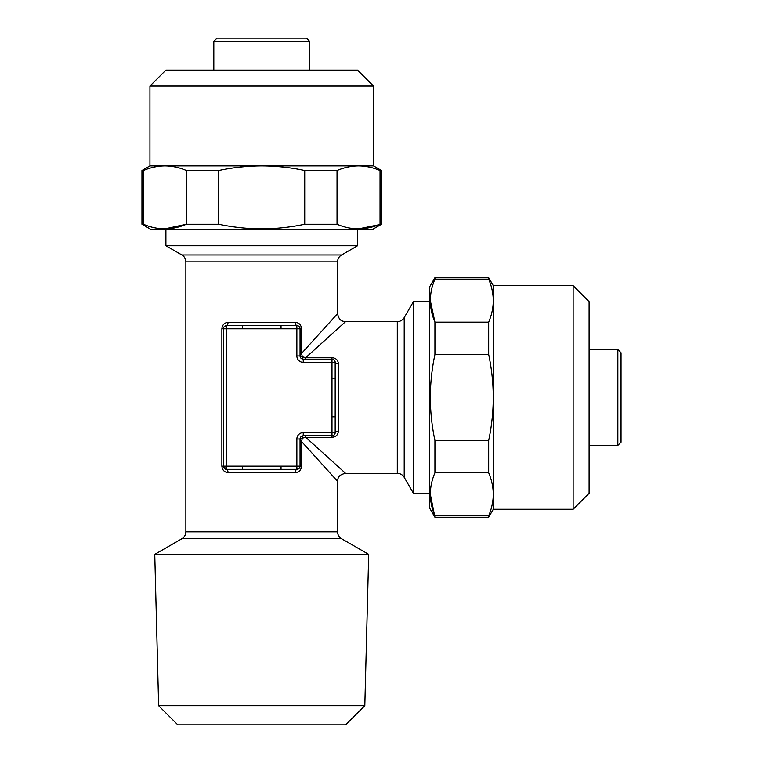 <?xml version="1.0" encoding="UTF-8"?>
<svg xmlns="http://www.w3.org/2000/svg" width="763" height="763" viewBox="0 0 763 763"><rect width="100%" height="100%" fill="white"/><g stroke="black" fill="none" stroke-linecap="round" stroke-linejoin="round"><path stroke-width="1.14" d="M573.137 285.677L573.137 509.255L589.103 493.289L589.103 301.652L573.137 285.677L493.289 285.677L488.682 277.694L434.939 277.694L434.939 279.163C428.844 293.421 428.844 307.756 434.939 322.158L488.682 322.158C491.696 315.033 493.232 307.861 493.289 300.66C493.222 293.459 491.687 286.287 488.682 279.163L434.939 279.163M573.137 509.255L493.289 509.255L493.289 397.466C493.222 383.026 491.687 368.691 488.682 354.471L434.939 354.471L434.939 322.158L430.332 300.66M493.289 509.255L488.682 517.247L434.939 517.247L429.407 507.662L429.407 287.279L434.939 277.694M434.939 517.247L430.332 494.29M434.939 472.783C428.844 487.042 428.844 501.377 434.939 515.778L488.682 515.778C491.696 508.654 493.232 501.491 493.289 494.281C493.222 487.08 491.687 479.917 488.682 472.783L434.939 472.783L434.939 440.47L488.682 440.47C491.687 426.336 493.222 412.01 493.289 397.466L493.289 285.677M434.939 354.471C431.934 368.701 430.389 383.026 430.332 397.466C430.399 412.001 431.934 426.336 434.939 440.47M305.763 357.628L331.991 357.628C335.978 358.085 338.114 360.136 338.381 363.76A3.195 1.421 0 0 1 335.186 362.339L335.186 432.602A3.195 3.195 0 0 1 331.991 435.797L303.245 435.797A3.195 3.195 0 0 0 300.05 438.992L300.05 466.136A3.195 3.195 0 0 1 296.864 469.331L226.592 469.331A3.195 1.421 -90 0 1 228.013 472.526C224.389 472.259 222.348 470.132 221.88 466.136L221.88 328.796C222.348 324.809 224.389 322.682 228.013 322.415L295.443 322.415C299.067 322.682 301.108 324.809 301.566 328.796L301.566 353.431L337.58 313.631L301.566 353.431L302.377 356.826L305.763 357.628L345.572 321.614L305.763 357.628L305.763 359.144M364.819 705.689L158.637 705.689L154.755 554.386L368.701 554.386L364.819 705.689L345.649 724.85L177.798 724.85L158.637 705.689M429.407 493.289L413.441 493.289L413.441 301.652L404.218 317.618L404.218 477.323C402.626 474.758 400.317 473.422 397.304 473.327L397.304 321.614L345.572 321.614C343.045 321.185 339.154 321.604 337.58 313.631L337.58 261.89A7.983 7.983 0 0 1 341.576 254.976L357.542 245.753L165.905 245.753L181.88 254.976L341.576 254.976M337.58 261.89L185.867 261.89A7.983 7.983 0 0 0 181.88 254.976M621.044 437.39L621.044 352.754L621.044 442.187L617.849 445.382L617.849 349.559L589.103 349.559M338.381 363.76L338.381 431.181C338.114 434.805 335.987 436.846 331.991 437.313L305.763 437.313L345.572 473.327L305.763 437.313L302.377 438.115L301.566 441.51L337.58 481.31L301.566 441.51L300.05 441.51M301.566 441.51L301.566 466.136C301.108 470.132 299.067 472.259 295.443 472.526L228.013 472.526M221.804 38.15L261.728 38.15L217.007 38.15L213.821 41.345L213.821 70.091M149.939 86.057L373.517 86.057L357.542 70.091L165.905 70.091L149.939 86.057L149.939 165.905L141.956 170.521L141.956 224.255L143.415 224.255C157.674 230.359 172.009 230.359 186.41 224.255L186.41 170.521C179.286 167.507 172.123 165.972 164.913 165.905C157.712 165.972 150.549 167.507 143.415 170.521L143.415 224.255M373.517 86.057L373.517 165.905L261.728 165.905C247.288 165.972 232.953 167.507 218.723 170.521L218.723 224.255L186.41 224.255L164.922 228.862M373.517 165.905L381.5 170.521L381.5 224.255L371.915 229.787L151.532 229.787L141.956 224.255M381.5 224.255L358.543 228.862M337.036 224.255C351.295 230.359 365.63 230.359 380.041 224.255L380.041 170.521C372.907 167.507 365.744 165.972 358.534 165.905C351.342 165.972 344.17 167.507 337.036 170.521L337.036 224.255L304.723 224.255L304.723 170.521C290.598 167.507 276.263 165.972 261.728 165.905L149.939 165.905M218.723 224.255C232.953 227.269 247.288 228.805 261.728 228.862C276.263 228.795 290.598 227.26 304.723 224.255M381.5 170.521L380.041 170.521M164.913 165.905C157.712 165.972 150.54 167.507 143.415 170.521L141.956 170.521M218.723 170.521L186.41 170.521M337.036 170.521L304.723 170.521M213.821 41.345L309.635 41.345L306.44 38.15L261.728 38.15L301.652 38.15M281.042 469.331L281.042 466.136L296.864 466.136L296.864 438.992A6.39 6.39 0 0 1 303.245 432.602L331.991 432.602L331.991 362.339L303.245 362.339A6.39 6.39 0 0 1 296.864 355.949L296.864 328.796L226.592 328.796L226.592 469.331A3.195 3.195 0 0 1 223.397 466.136L226.592 469.331A3.195 3.195 0 0 1 223.397 466.136L223.397 328.796A3.195 3.195 0 0 1 226.592 325.61L296.864 325.61A3.195 1.421 90 0 1 295.443 322.415M296.864 325.61A3.195 3.195 0 0 1 300.05 328.796L296.864 328.796L296.864 325.61A3.195 3.195 0 0 1 300.05 328.796L300.05 355.949A3.195 3.195 0 0 0 303.245 359.144L331.991 359.144A3.195 3.195 0 0 1 335.186 362.339L334.375 360.212M301.566 466.136L300.05 466.136A3.195 3.195 0 0 1 296.864 469.331L298.982 468.53M221.88 328.796L223.397 328.796A3.195 3.195 0 0 1 226.592 325.61L224.475 326.411M303.245 359.144A3.195 0.906 90 0 1 302.377 356.826A3.195 0.906 180 0 1 300.05 355.949A3.195 3.195 0 0 0 303.245 359.144L303.245 362.339M300.05 353.431L301.566 353.431M338.381 431.181A3.195 1.421 0 0 0 335.186 432.602A3.195 3.195 0 0 1 331.991 435.797L331.991 432.602L335.186 432.602M305.763 437.313L305.763 435.797M223.397 328.796L226.592 328.796L226.592 325.61A3.195 1.421 90 0 0 228.013 322.415M300.05 438.992A3.195 0.906 -0 0 1 302.377 438.115A3.195 0.906 90 0 1 303.245 435.797A3.195 3.195 0 0 0 300.05 438.992L296.864 438.992M300.05 466.136L296.864 466.136L296.864 469.331A3.195 1.421 -90 0 0 295.443 472.526M331.991 416.779L335.186 416.779M331.991 378.152L335.186 378.152M242.415 469.331L242.415 466.136L281.042 466.136M281.042 328.796L281.042 325.61M242.415 328.796L242.415 325.61M488.682 517.247L488.682 515.778M493.289 300.66C493.232 293.45 491.696 286.287 488.682 279.163L488.682 277.694M488.682 354.471L488.682 322.158M488.682 472.783L488.682 440.47M368.701 554.386L341.576 538.726L181.88 538.726C184.436 537.133 185.771 534.825 185.867 531.811L337.58 531.811L337.58 481.31C338.009 478.792 337.589 474.901 345.572 473.327L397.304 473.327M223.492 466.889L223.397 466.136L242.415 466.136M331.991 359.144A3.195 3.195 0 0 1 335.186 362.339L331.991 362.339L331.991 357.628M299.964 328.042L300.05 328.796L301.566 328.796M331.991 437.313L331.991 435.797L332.744 435.711M223.397 466.136L221.88 466.136M303.245 435.797L303.245 432.602M296.864 355.949L300.05 355.949M165.905 229.787L165.905 245.753M617.849 349.559L621.044 352.754M429.407 301.652L413.441 301.652M309.635 41.345L309.635 70.091M185.867 531.811L185.867 261.89M181.88 538.726L154.755 554.386M617.849 445.382L589.103 445.382M404.218 477.323L413.441 493.289M357.542 229.787L357.542 245.753M341.576 538.726C339.01 537.133 337.685 534.825 337.58 531.811M404.218 317.618C402.626 320.183 400.317 321.509 397.304 321.614"/></g></svg>
